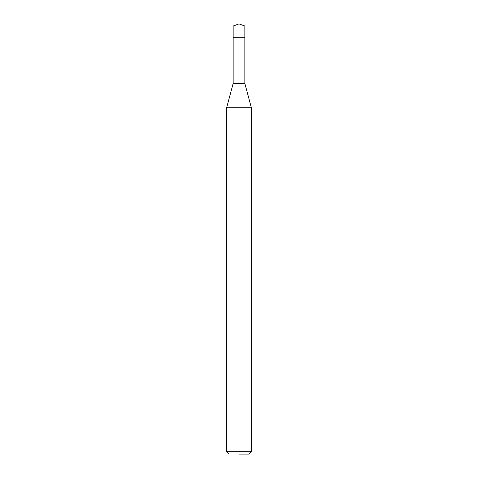 <?xml version="1.0" encoding="UTF-8"?>
<svg xmlns="http://www.w3.org/2000/svg" width="478" height="478" viewBox="0 0 478 478"><rect width="100%" height="100%" fill="white"/><g stroke="black" fill="none" stroke-linecap="round" stroke-linejoin="round"><path stroke-width="0.72" d="M244.844 26.027L233.156 26.027L233.156 37.69L244.844 37.708L233.156 37.708L233.156 26.027L239 23.9L244.844 26.027L244.844 83.435L251.356 107.747L226.644 107.747L226.644 451.764L251.356 451.764L251.356 107.747M239 454.1L249.02 454.1L239 454.1M226.644 107.747L233.156 83.435L244.844 83.435M239 23.9L233.156 26.027M249.02 454.1L251.356 451.764M228.98 454.1L226.644 451.764M233.156 83.435L233.156 37.708"/></g></svg>

